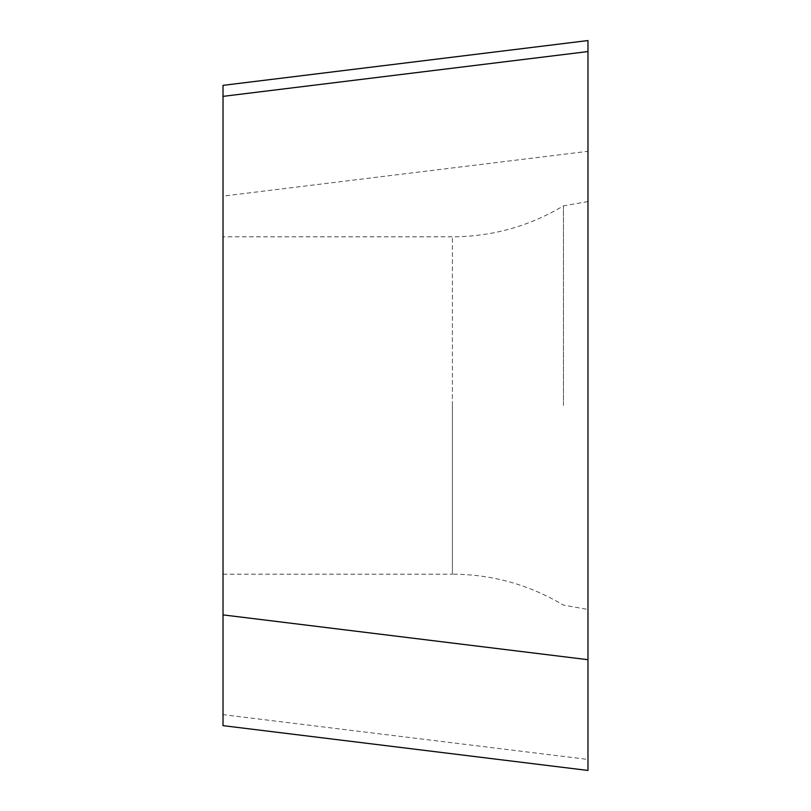 <?xml version="1.0" encoding="UTF-8"?>
<svg xmlns="http://www.w3.org/2000/svg" width="811" height="811" viewBox="0 0 811 811"><rect width="100%" height="100%" fill="white"/><g stroke="black" fill="none" stroke-linecap="round" stroke-linejoin="round"><path stroke-width="0.61" stroke-dasharray="4.05 3.04" d="M223.025 85.358L223.025 196.11L587.975 151.302L587.975 51.559L587.975 770.055L587.975 51.559M587.975 151.302L587.975 759.441L223.025 714.633L223.025 196.11M223.025 725.642L587.975 770.45L587.975 658.867M223.025 405.5L223.025 574.178L223.025 405.5M563.442 405.5L563.442 205.882L563.442 405.5M223.025 574.178L452.406 574.178L452.406 405.5L452.406 574.178C492.236 574.381 529.248 584.69 563.442 605.118L587.975 609.446L587.975 405.5M452.406 405.5L452.406 236.822L452.406 405.5M587.975 201.554L563.442 205.882C529.248 226.31 492.236 236.619 452.406 236.822L223.025 236.822"/><path stroke-width="1.22" d="M223.025 85.358L587.975 40.55L223.025 85.358L223.025 614.89L587.975 659.698L587.975 770.45L587.975 405.5M223.025 714.633L223.025 725.642L587.975 770.45L587.975 759.441M223.025 725.642L223.025 614.89M587.975 659.698L587.975 609.446M223.025 96.367L587.975 51.559L587.975 40.55L587.975 658.867"/></g></svg>

